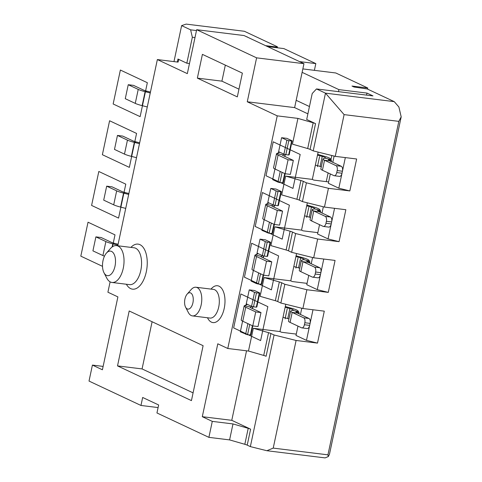 <?xml version="1.0" encoding="UTF-8"?>
<svg xmlns="http://www.w3.org/2000/svg" width="482" height="482" viewBox="0 0 482 482"><rect width="100%" height="100%" fill="white"/><g stroke="black" fill="none" stroke-linecap="round" stroke-linejoin="round"><path stroke-width="0.72" d="M110.113 281.85L107.908 292.206L117.897 296.9L102.407 369.784L92.417 365.091L89.019 381.069L140.967 405.458L142.666 397.469L158.65 404.976L156.951 412.966L208.893 437.355L212.291 421.382L202.301 416.689L217.792 343.805L227.781 348.492L277.234 115.855L247.266 101.78L256.605 57.846L196.662 29.703L187.329 73.638L157.361 59.563L117.777 245.778M191.438 400.608L117.518 365.898L129.188 310.98L203.109 345.69L191.438 400.608M202.41 54.364L242.368 73.125L237.319 96.888L197.361 78.126L202.41 54.364M189.474 63.522L186.823 63.196L177.972 59.039A6.188 0.88 12 0 1 178.762 59.678A6.188 0.88 12 0 0 178.762 59.678L178.057 62.118L157.361 59.563M196.662 29.703L244.019 35.541L303.961 63.684L294.623 107.613L247.266 101.78M285.784 304.256L279.976 331.562L281.476 332.267L296.285 334.092M296.563 253.538L290.76 280.843L292.261 281.542L307.064 283.368M307.341 202.814L301.539 230.119L303.039 230.824L317.843 232.649M318.126 152.095L312.324 179.4L313.818 180.099L328.628 181.925M307.92 113.722A4.127 0.59 12 0 1 306.606 113.246L294.623 107.613M334.55 208.32L328.049 238.921L339.057 241.663L345.853 209.712L324.452 207.073L328.441 188.305L349.842 190.938L356.632 158.988L335.231 156.355L344.106 114.62L325.477 93.159L394.234 101.63L398.891 106.998L401.187 116.861L329.453 454.339L328.272 456.587L325.097 457.9L266.865 450.724L250.351 446.615L247.212 445.139A6.188 0.88 -168 0 0 244.826 444.296L229.589 439.903L208.893 437.355M266.865 450.724L273.222 448.103L327.941 454.845L398.825 121.362L344.106 114.62M328.272 456.587L327.941 454.845M250.351 446.615L274.077 334.984L270.938 333.514A6.188 0.88 12 0 0 268.552 332.67L253.321 328.278L279.976 331.562M273.222 448.103L296.099 340.467L274.077 334.984M246.543 350.806L231.77 420.322L250.61 429.167A6.188 0.88 12 0 0 248.218 428.323L232.987 423.931L212.291 421.382M231.77 420.322L202.301 416.689M229.589 439.903L232.987 423.931M227.781 348.492L248.477 351.041L263.714 355.433A6.188 0.88 -168 0 1 266.1 356.276L270.938 333.514M323.771 259.039L317.264 289.64L328.278 292.381L306.877 289.748L284.856 284.266L281.723 282.795L277.728 301.563A6.188 0.88 -168 0 0 275.343 300.72L260.111 296.328L264.1 277.554L290.76 280.843M248.477 351.041L253.321 328.278M277.234 115.855L297.93 118.403L292.454 144.16L307.685 148.552A6.188 0.88 -168 0 1 310.077 149.396L313.21 150.872L335.231 156.355M328.441 188.305L306.419 182.823L303.28 181.346A6.188 0.88 12 0 0 300.895 180.503L296.906 199.277L281.675 194.885L285.663 176.111L312.324 179.4M288.513 250.845L291.646 252.315L313.674 257.798L317.662 239.024L295.641 233.541L292.502 232.071L288.513 250.845A6.188 0.88 -168 0 0 286.121 249.995L270.89 245.603L274.879 226.835L301.539 230.119M249.242 289.863L246.272 303.841L251.568 306.329L254.538 292.351L249.242 289.863L254.508 290.513L259.798 293.002L256.828 306.98L256.303 307.155L253.496 306.811L256.466 292.833L259.274 293.177L256.303 307.155M244.157 305.962L241.187 319.94A12.375 1.765 12 0 0 242.765 321.217L245.742 307.239A12.375 1.765 -168 0 1 244.157 305.962A12.375 1.765 -168 0 1 244.47 305.672L246.905 304.63A6.188 0.88 12 0 0 247.061 304.479A6.188 0.88 12 0 0 246.272 303.841L246.025 305.004M242.597 321.132L240.331 331.803L247.549 334.767L249.736 324.488M260.027 239.144L257.057 253.122L262.347 255.611L265.317 241.627L260.027 239.144L265.287 239.789L270.583 242.277L267.612 256.255L267.082 256.436L264.275 256.087L267.245 242.109L270.053 242.452L267.082 256.436M254.936 255.237L251.966 269.215A12.375 1.765 12 0 0 253.55 270.492L256.52 256.514A12.375 1.765 -168 0 1 254.936 255.237A12.375 1.765 -168 0 1 255.249 254.948L257.689 253.906A6.188 0.88 12 0 0 257.846 253.761A6.188 0.88 12 0 0 257.057 253.122L256.81 254.285M253.381 270.414L251.11 281.078L256.406 283.567L258.334 284.043L260.515 273.764M270.806 188.42L267.835 202.398L273.131 204.886L276.102 190.908L270.806 188.42L276.065 189.071L281.361 191.559L278.391 205.537L277.861 205.712L275.059 205.368L278.03 191.39L280.837 191.734L277.861 205.712M265.721 204.519L262.75 218.497A12.375 1.765 12 0 0 264.329 219.774L267.299 205.796A12.375 1.765 -168 0 1 265.721 204.519A12.375 1.765 -168 0 1 266.034 204.223L268.468 203.187A6.188 0.88 12 0 0 268.625 203.036A6.188 0.88 12 0 0 267.835 202.398L267.588 203.561M264.16 219.69L261.895 230.36L269.113 233.324L271.3 223.046M281.59 137.701L278.614 151.679L283.91 154.162L286.88 140.184L281.59 137.701L286.85 138.346L292.146 140.834L289.17 154.812L288.646 154.987L285.838 154.644L288.808 140.666L291.616 141.009L288.646 154.987M276.499 153.794L273.529 167.772A12.375 1.765 12 0 0 275.114 169.049L278.084 155.071A12.375 1.765 -168 0 1 276.499 153.794A12.375 1.765 -168 0 1 276.813 153.505L279.253 152.463A6.188 0.88 12 0 0 279.409 152.318A6.188 0.88 12 0 0 278.614 151.679L278.367 152.842M274.939 168.971L272.673 179.635L277.969 182.124L279.897 182.6L282.078 172.321M281.723 282.795A6.188 0.88 12 0 0 279.331 281.946L264.1 277.554M317.264 289.64L306.775 284.717L308.757 275.391M277.728 301.563L280.867 303.033L302.889 308.516L324.29 311.155L317.499 343.106L296.099 340.467M280.867 303.033L284.856 284.266M302.889 308.516L306.877 289.748M313.674 257.798L335.068 260.431L328.278 292.381M339.057 241.663L317.662 239.024M312.993 309.763L306.486 340.364L295.996 335.442L297.978 326.115M306.486 340.364L317.499 343.106M401.187 116.861L398.825 121.362M313.21 150.872L325.477 93.159L316.487 88.941L372.966 95.9L366.971 93.086L338.906 89.628L302.118 72.348M316.487 88.941L312.216 93.52L306.697 119.482L315.547 123.639A6.188 0.88 12 0 0 313.161 122.796L297.93 118.403M303.961 63.684L256.605 57.846M394.234 101.63L367.26 88.965L353.981 86.989L351.987 86.049L367.772 87.995L335.803 72.981L302.847 68.92M366.543 95.105L366.971 93.086M338.906 89.628L338.478 91.646M326.266 181.636L328.122 172.918M330.947 159.614L331.821 155.505M367.772 87.995L367.537 89.098M299.503 61.594L315.824 63.6L314.391 70.348M315.824 63.6L283.862 48.592L268.076 46.646L266.076 45.712L276.602 47.007L276.457 47.682M309.45 106.54L296.171 100.31M252.55 39.548L247.145 37.006M276.602 47.007L277.355 46.754L244.392 31.276L186.16 24.1L181.63 25.618L173.978 61.612M181.63 25.618L190.619 29.842L196.481 30.559M246.561 36.734L247.097 36.801M277.355 46.754L277.554 47.814M92.417 365.091L103.124 366.41M158.096 407.573L140.967 405.458M190.619 29.842L192.342 37.234L186.823 63.196M194.993 37.566L192.342 37.234M150.257 92.978L145.112 91.664A12.375 1.765 -168 0 1 138.232 89.405L135.261 103.383A12.375 1.765 12 0 0 142.142 105.642L147.287 106.956M138.232 89.405L128.242 84.718L133.502 85.362L143.491 90.056A6.188 0.88 12 0 0 146.932 91.182L150.45 92.08M135.261 103.383L125.266 98.696L128.242 84.718M139.473 143.696L134.333 142.389A12.375 1.765 -168 0 1 127.447 140.129L124.477 154.107A12.375 1.765 12 0 0 131.363 156.367L136.502 157.674M127.447 140.129L117.457 135.436L122.723 136.087L132.713 140.774A6.188 0.88 12 0 0 136.153 141.907L139.666 142.805M124.477 154.107L114.487 149.414L117.457 135.436M128.694 194.421L123.549 193.107A12.375 1.765 -168 0 1 116.668 190.848L113.698 204.826A12.375 1.765 12 0 0 120.578 207.085L125.724 208.399M116.668 190.848L106.679 186.16L111.938 186.805L121.928 191.499A6.188 0.88 12 0 0 125.368 192.625L128.887 193.523M113.698 204.826L103.708 200.138L106.679 186.16M117.915 245.139L112.77 243.832A12.375 1.765 -168 0 1 105.883 241.572L95.894 236.879L92.924 250.857L102.913 255.55A12.375 1.765 12 0 0 104.455 256.189M95.894 236.879L101.16 237.53L111.149 242.217A6.188 0.88 12 0 0 114.589 243.35L118.102 244.247M345.335 157.596L342.015 173.225A4.127 2.127 97 0 1 339.509 176.376L334.249 175.731A4.127 2.127 97 0 1 333.906 175.629L322.416 170.236A12.375 1.765 12 0 1 320.831 168.959L322.958 158.976A12.375 1.765 -168 0 1 323.573 158.584L325.296 158.174A6.188 0.88 12 0 0 325.609 157.982A6.188 0.88 12 0 0 322.211 156.439L317.481 155.114M337.177 170.58L342.437 171.224A4.127 2.127 -83 0 0 341.286 166.296L336.026 165.645A4.127 2.127 97 0 1 337.177 170.58L336.749 172.574L342.015 173.225L338.828 188.197L349.842 190.938M336.749 172.574A4.127 2.127 97 0 1 334.249 175.731M338.828 188.197L328.338 183.274L330.321 173.948M334.122 156.078L332.797 162.307L341.286 166.296M332.797 162.307L329.802 160.898L324.537 160.253A12.375 1.765 -168 0 1 322.958 158.976M300.895 180.503L285.663 176.111M296.906 199.277A6.188 0.88 -168 0 1 299.292 200.12L302.431 201.59L324.452 207.073M302.431 201.59L306.419 182.823M312.173 209.694L310.053 219.684A12.375 1.765 12 0 0 311.637 220.955L323.121 226.353A4.127 2.127 97 0 0 323.464 226.45A4.127 2.127 97 0 0 325.971 223.293L326.392 221.298A4.127 2.127 97 0 0 325.248 216.364L313.758 210.971A12.375 1.765 -168 0 1 312.173 209.694A12.375 1.765 -168 0 1 312.794 209.309L314.517 208.899A6.188 0.88 12 0 0 314.824 208.706A6.188 0.88 12 0 0 311.432 207.158L306.703 205.832M325.971 223.293L331.23 223.943A4.127 2.127 97 0 1 328.73 227.1L323.464 226.45M328.049 238.921L317.56 233.993L319.542 224.672M326.392 221.298L331.658 221.949A4.127 2.127 -83 0 0 330.507 217.014L325.248 216.364M323.338 206.796L322.018 213.026L330.507 217.014M322.018 213.026L319.018 211.622L313.758 210.971L311.637 220.955M292.502 232.071A6.188 0.88 12 0 0 290.116 231.227L274.879 226.835M291.646 252.315L295.641 233.541M301.395 260.419L299.274 270.402A12.375 1.765 12 0 0 300.852 271.679L312.342 277.072A4.127 2.127 97 0 0 312.685 277.174A4.127 2.127 97 0 0 315.186 274.017L315.614 272.023A4.127 2.127 97 0 0 314.463 267.088L302.973 261.696A12.375 1.765 -168 0 1 301.395 260.419A12.375 1.765 -168 0 1 302.015 260.027L303.738 259.617A6.188 0.88 12 0 0 304.046 259.424A6.188 0.88 12 0 0 300.648 257.882L295.924 256.557M315.186 274.017L320.452 274.668A4.127 2.127 97 0 1 317.945 277.819L312.685 277.174M315.614 272.023L320.873 272.667A4.127 2.127 -83 0 0 319.723 267.739L314.463 267.088M312.559 257.521L311.233 263.75L319.723 267.739M311.233 263.75L308.239 262.341L302.973 261.696L300.852 271.679M307.745 262.075L307.757 261.509A6.188 0.88 12 0 0 307.444 261.702A6.188 0.88 12 0 0 308.239 262.341M307.871 261.485L306.721 261.19L308.329 260.804L303.738 259.617M308.51 262.467L309.221 262.298A12.375 1.765 12 0 0 309.842 261.913A12.375 1.765 12 0 0 309.769 261.636L308.823 260.208A11.14 1.591 -168 0 1 308.329 260.804L309.125 262.762M296.081 255.797L302.774 257.677A11.14 1.591 -168 0 1 308.823 260.208M293.797 266.54L298.527 267.865A6.188 0.88 -168 0 1 299.732 268.233M318.524 211.351L318.536 210.791A6.188 0.88 12 0 0 318.228 210.983A6.188 0.88 12 0 0 319.018 211.622M318.65 210.761L317.499 210.465L319.114 210.086L314.517 208.899M319.289 211.749L320.006 211.58A12.375 1.765 12 0 0 320.626 211.188A12.375 1.765 12 0 0 320.548 210.911L319.602 209.483A11.14 1.591 -168 0 1 319.114 210.086L319.909 212.038M306.865 205.073L313.559 206.953A11.14 1.591 -168 0 1 319.602 209.483M304.582 215.816L309.311 217.147A6.188 0.88 -168 0 1 310.516 217.515M336.026 165.645L324.537 160.253L322.416 170.236M329.308 160.633L329.32 160.066A6.188 0.88 12 0 0 329.007 160.259A6.188 0.88 12 0 0 329.802 160.898M329.429 160.042L328.284 159.747L329.893 159.361L325.296 158.174M330.068 161.024L330.785 160.855A12.375 1.765 12 0 0 331.405 160.47A12.375 1.765 12 0 0 331.333 160.193L330.381 158.765A11.14 1.591 -168 0 1 329.893 159.361L330.688 161.319M317.644 154.354L324.338 156.234A11.14 1.591 -168 0 1 330.381 158.765M315.361 165.097L320.09 166.423A6.188 0.88 -168 0 1 321.295 166.79M301.78 308.239L300.455 314.469L297.454 313.065L292.194 312.414A12.375 1.765 -168 0 1 290.61 311.137A12.375 1.765 -168 0 1 291.23 310.751L292.954 310.342A6.188 0.88 12 0 0 293.261 310.149A6.188 0.88 12 0 0 289.869 308.607L285.139 307.275M300.455 314.469L308.944 318.457L303.684 317.813L292.194 312.414L290.074 322.398L301.557 327.796A4.127 2.127 97 0 0 301.907 327.893L307.167 328.543A4.127 2.127 97 0 0 309.667 325.386L304.407 324.741L304.829 322.741A4.127 2.127 97 0 0 303.684 317.813M304.829 322.741L310.095 323.392A4.127 2.127 -83 0 0 308.944 318.457M290.61 311.137L288.489 321.126A12.375 1.765 12 0 0 290.074 322.398M296.96 312.794L296.972 312.234A6.188 0.88 12 0 0 296.665 312.426A6.188 0.88 12 0 0 297.454 313.065M304.407 324.741A4.127 2.127 97 0 1 301.907 327.893M297.725 313.192L298.442 313.023A12.375 1.765 12 0 0 299.063 312.631A12.375 1.765 12 0 0 298.991 312.354L298.039 310.926A11.14 1.591 -168 0 1 297.551 311.529L292.954 310.342M297.087 312.203L295.942 311.908L297.551 311.529L298.346 313.481M285.302 306.516L291.996 308.396A11.14 1.591 -168 0 1 298.039 310.926M283.018 317.258L287.748 318.59A6.188 0.88 -168 0 1 288.953 318.957M252.803 325.91L250.887 334.936L247.549 334.767M251.568 306.329L253.496 306.811M244.47 305.672L250.369 307.1L251.947 306.425M250.297 307.444L250.369 307.1A6.188 0.88 12 0 0 250.212 307.245A6.188 0.88 12 0 0 251.002 307.884L260.991 312.577L258.021 326.555L252.755 325.904L255.731 311.926L260.991 312.577M245.742 307.239L255.731 311.926M242.765 321.217L252.755 325.904M252.357 325.718L250.357 335.111M245.627 334.285L247.893 323.621M259.798 293.002L259.274 293.177M256.466 292.833L254.538 292.351M263.588 275.192L261.666 284.211L258.334 284.043M262.347 255.611L264.275 256.087M255.249 254.948L261.148 256.382L262.732 255.701M261.075 256.725L261.148 256.382A6.188 0.88 12 0 0 260.991 256.526A6.188 0.88 12 0 0 261.78 257.165L271.77 261.853L268.799 275.831L263.54 275.186L266.51 261.208L271.77 261.853M256.52 256.514L266.51 261.208M253.55 270.492L263.54 275.186M263.136 274.993L261.142 284.392M256.406 283.567L258.671 272.902M270.583 242.277L270.053 242.452M267.245 242.109L265.317 241.627M274.366 224.467L272.451 233.493L269.113 233.324M273.131 204.886L275.059 205.368M266.034 204.223L271.926 205.657L273.511 204.983M271.854 206.001L271.926 205.657A6.188 0.88 12 0 0 271.77 205.802A6.188 0.88 12 0 0 272.565 206.441L282.554 211.134L279.584 225.112L274.318 224.461L277.289 210.483L282.554 211.134M267.299 205.796L277.289 210.483M264.329 219.774L274.318 224.461M273.915 224.275L271.92 233.668M267.185 232.842L269.456 222.178M281.361 191.559L280.837 191.734M278.03 191.39L276.102 190.908M285.151 173.749L283.229 182.768L279.897 182.6M283.91 154.162L285.838 154.644M276.813 153.505L282.711 154.939L284.296 154.258M282.639 155.282L282.711 154.939A6.188 0.88 12 0 0 282.554 155.083A6.188 0.88 12 0 0 283.344 155.722L293.333 160.41L290.363 174.388L285.103 173.743L288.073 159.765L293.333 160.41M278.084 155.071L288.073 159.765M275.114 169.049L285.103 173.743M284.699 173.55L282.699 182.949M277.969 182.124L280.235 171.459M292.146 140.834L291.616 141.009M288.808 140.666L286.88 140.184M193.083 392.872L142.07 368.923L117.518 365.898M142.07 368.923L152.101 321.741M187.185 294.074L191.149 289.58A14.436 7.447 97 0 1 195.951 287.242L213.49 289.405A14.436 7.447 97 0 1 214.695 289.754A14.436 7.447 97 0 1 218.942 305.835A14.436 7.447 97 0 1 209.959 318.066L192.42 315.903A14.436 7.447 -83 0 1 191.215 315.547A14.436 7.447 97 0 1 188.329 312.469L185.576 307.148A8.248 4.254 97 0 1 187.185 294.074A8.248 4.254 97 0 1 190.619 292.935A8.248 4.254 97 0 1 192.921 302.798A8.248 4.254 97 0 1 187.227 308.914A8.248 4.254 97 0 1 185.576 307.148M195.951 287.242A14.436 7.447 97 0 1 197.156 287.591A14.436 7.447 -83 0 1 201.404 303.678A14.436 7.447 -83 0 1 192.42 315.903M103.985 272.74L106.739 278.06A18.563 9.574 -83 0 0 110.45 282.018A18.563 9.574 -83 0 0 111.999 282.47A18.563 9.574 -83 0 0 123.549 266.751A18.563 9.574 -83 0 0 118.09 246.073A18.563 9.574 -83 0 0 116.542 245.621A18.563 9.574 -83 0 0 110.366 248.628L106.401 253.122A12.375 6.38 97 0 1 111.553 251.417A12.375 6.38 97 0 1 114.999 266.215A12.375 6.38 97 0 1 106.462 275.379A12.375 6.38 97 0 1 103.985 272.74A12.375 6.38 97 0 1 106.401 253.122M238.958 89.158L221.913 81.157L197.361 78.126M221.913 81.157L225.323 65.124M113.156 103.985L140.129 116.65L147.341 82.705L120.373 70.041L113.156 103.985M292.966 188.414L300.184 154.469L273.21 141.804L265.998 175.749L292.966 188.414M102.377 154.71L129.345 167.375L136.563 133.424L109.589 120.759L102.377 154.71M282.187 239.138L289.405 205.193L262.431 192.529L255.213 226.474L282.187 239.138M91.592 205.428L118.566 218.093L125.784 184.148L98.81 171.484L91.592 205.428M271.408 289.857L278.62 255.912L251.652 243.247L244.434 277.198L271.408 289.857M112.475 246.742L114.999 234.867L88.031 222.208L80.813 256.153L102.509 266.341M260.623 340.581L267.841 306.636L240.867 293.972L233.656 327.917L260.623 340.581M287.212 308.86L285.091 318.843M297.99 258.141L295.87 268.125M308.775 207.417L306.648 217.4M319.554 156.698L317.433 166.682M207.495 317.759A18.563 9.574 -83 0 0 211.411 322.139A18.563 9.574 -83 0 0 224.22 308.39A18.563 9.574 -83 0 0 219.051 286.194A18.563 9.574 -83 0 0 211.026 289.098M126.368 284.241A22.69 11.701 -83 0 0 130.646 288.61A22.69 11.701 -83 0 0 146.305 271.8A22.69 11.701 -83 0 0 139.985 244.675A22.69 11.701 -83 0 0 130.911 247.393M250.61 429.167L247.212 445.139M244.826 444.296L248.218 428.323M275.343 300.72L279.331 281.946M307.685 148.552L313.161 122.796M315.547 123.639L310.077 149.396M177.34 62.027L177.972 59.039M146.932 91.182L145.112 91.664L142.142 105.642M136.153 141.907L134.333 142.389L131.363 156.367M125.368 192.625L123.549 193.107L120.578 207.085M114.589 243.35L112.77 243.832L112.095 247.013M105.883 241.572L102.913 255.55M303.28 181.346L299.292 200.12M286.121 249.995L290.116 231.227M307.757 261.509L307.649 262.009M298.527 267.865L300.648 257.882M318.536 210.791L318.433 211.285M309.311 217.147L311.432 207.158M329.32 160.066L329.212 160.566M320.09 166.423L322.211 156.439M296.972 312.234L296.87 312.728M287.748 318.59L289.869 308.607M263.714 355.433L268.552 332.67M252.285 308.492L252.689 306.606M263.07 257.768L263.467 255.888M273.848 207.043L274.246 205.163M284.627 156.325L285.031 154.445M111.999 282.47L129.537 284.633A18.563 9.574 -83 0 0 141.087 268.914A18.563 9.574 -83 0 0 135.629 248.236A18.563 9.574 -83 0 0 134.08 247.784L116.542 245.621M309.842 261.913L309.613 262.991M320.626 211.188L320.397 212.267M331.405 160.47L331.176 161.548M299.063 312.631L298.834 313.71M252.923 306.666L252.514 308.594M263.708 255.948L263.299 257.876M274.487 205.224L274.077 207.152M285.272 154.505L284.856 156.433"/></g></svg>
